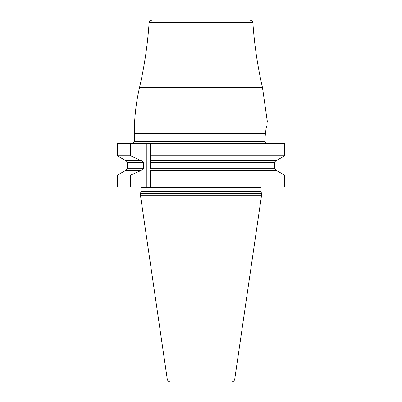 <?xml version="1.0" encoding="UTF-8"?>
<svg xmlns="http://www.w3.org/2000/svg" width="402" height="402" viewBox="0 0 402 402"><rect width="100%" height="100%" fill="white"/><g stroke="black" fill="none" stroke-linecap="round" stroke-linejoin="round"><path stroke-width="0.6" d="M123.364 159.217L125.444 160.368L140.821 160.368L143.328 162.272L143.328 168.674L140.821 170.579L130.67 175.101L130.67 186.98L117.319 186.98L117.319 175.101L119.288 174.001M130.67 175.101L117.319 175.101L125.444 170.579L140.564 170.579M125.444 160.368L117.319 155.845L130.67 155.845L130.67 143.695L117.319 143.695L117.319 155.845L119.288 156.946M150.634 175.101L150.634 186.98L284.681 186.98L284.681 175.101L150.634 175.101L150.634 170.579L276.556 170.579L284.681 175.101L276.556 170.579M150.634 143.695L284.681 143.695L284.681 155.845L276.556 160.368L284.681 155.845L150.634 155.845L150.634 143.695L130.67 143.695M125.65 160.368L127.635 162.272L127.635 168.674L125.65 170.579M130.67 186.98L146.283 186.98L146.283 143.695M150.634 170.579L150.634 186.98L146.283 186.98M274.365 162.212L276.35 160.368L275.777 160.448M275.777 170.498L276.269 170.579M140.564 160.368L130.67 155.845M276.35 170.579L274.365 168.674L274.365 162.272L150.634 162.272L150.634 155.845L150.634 160.368L276.556 160.368M123.364 171.729L125.444 170.579M150.634 160.368L150.634 168.674L274.365 168.674M266.486 126.148L265.41 133.348L264.802 141.519L266.511 143.695M265.918 129.63L266.481 126.168M267.154 122.58C267.441 121.515 267.441 121.515 267.154 122.58C267.441 121.515 267.441 121.515 267.154 122.58M149.112 22.643C148.569 21.934 149.474 21.09 151.83 20.1L250.17 20.1C252.526 21.09 253.431 21.934 252.888 22.643L149.112 22.643C147.655 44.481 144.464 66.069 139.539 87.395L262.461 87.395L267.37 121.781M140.494 193.513L140.494 195.694L261.506 195.694L261.506 193.513L140.494 193.513L141.001 191.618A1.09 1.09 0 0 0 141.042 191.337L141.042 187.523A1.09 1.09 0 0 0 140.896 186.98M261.506 193.513L260.998 191.618A1.09 1.09 0 0 1 260.958 191.337L260.958 187.523L141.042 187.523M140.494 195.694L167.252 379.106A3.266 3.266 0 0 0 170.483 381.9L231.517 381.9A3.266 3.266 0 0 0 234.748 379.106L167.252 379.106M261.506 195.694L234.748 379.106M143.328 168.674L127.635 168.674M143.328 162.272L127.635 162.272M264.802 141.519L134.303 141.519L132.941 143.534M265.41 133.348L134.303 133.348C134.308 117.831 136.057 102.515 139.539 87.395M260.958 191.337L141.042 191.337M260.998 191.618L141.001 191.618M134.303 141.519L134.303 133.348M262.461 87.395C257.536 66.069 254.345 44.481 252.888 22.643"/></g></svg>
